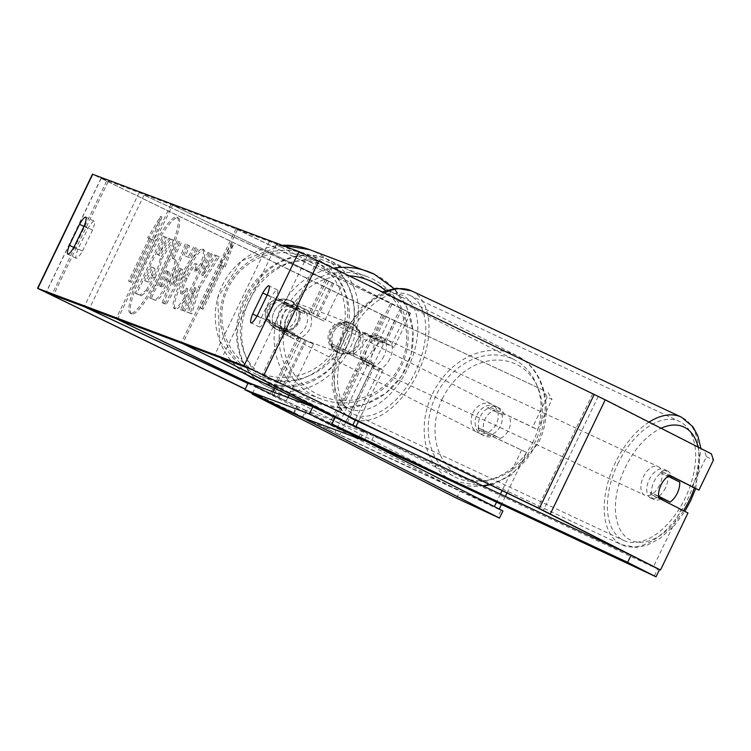 <?xml version="1.0" encoding="UTF-8"?>
<svg xmlns="http://www.w3.org/2000/svg" width="751" height="751" viewBox="0 0 751 751"><rect width="100%" height="100%" fill="white"/><g stroke="black" fill="none" stroke-linecap="round" stroke-linejoin="round"><path stroke-width="0.56" stroke-dasharray="3.75 2.82" d="M284.329 302.437L315.936 317.138L278.039 298.635A15.827 15.593 110.6 0 0 267.056 321.456L304.953 339.959L273.345 325.258A15.827 12.955 117 0 1 274.143 311.656A15.827 12.955 117 0 1 284.329 302.437L324.488 321.259L279.569 299.208A15.827 15.593 110.6 0 0 268.586 322.029L313.505 344.08L278.208 327.736A15.827 12.955 117 0 1 279.006 314.134A15.827 12.955 117 0 1 289.191 304.915M172.552 205.126L332.402 282.911L144.032 195.082L340.963 287.023L172.552 205.126L117.635 319.231M248.008 383.301L277.495 397.007L248.29 382.719M247.933 383.47L286.047 401.128L248.853 382.822M171.012 204.554L116.095 318.649M144.032 195.082L89.116 309.187M139.16 192.603L84.243 306.708M267.056 321.456L268.586 322.029M278.039 298.635L279.569 299.208M273.345 325.258L278.208 327.736M353.721 355.401A15.827 9.106 -64.9 0 1 355.965 342.343A15.827 9.106 -64.9 0 1 364.704 332.58L385.526 343.235L344.559 323.578A15.827 15.593 110.6 0 0 333.575 346.399L374.542 366.056L360.762 358.696A15.827 9.106 -64.9 0 1 363.005 345.638A15.827 9.106 -64.9 0 1 371.745 335.875L391.046 345.704L394.087 347.356L387.882 344.625L343.029 323.005A15.827 15.593 110.6 0 0 332.045 345.826L376.899 367.446L383.104 370.177L380.062 368.525L360.762 358.696M237.541 229.496L402.001 309.008L276.434 244.742L410.562 313.129L236.002 228.924L237.541 229.496L182.624 343.601M335.34 417.077L347.093 423.113L335.134 417.518M337.762 418.016L355.645 427.225L349.45 424.493L312.303 406.62M236.002 228.924L181.094 343.029M276.434 244.742L221.78 358.283M269.393 241.446L214.476 355.542M333.575 346.399L332.045 345.826M344.559 323.578L343.029 323.005M364.704 332.58L371.745 335.875M665.508 487.803A15.827 9.106 -64.9 0 1 650.685 498.007A15.827 9.106 -64.9 0 1 649.277 479.532A15.827 9.106 -64.9 0 1 664.1 469.328A15.827 9.106 -64.9 0 1 665.508 487.803M660.617 499.03A15.827 9.106 -64.9 0 1 654.205 499.65A15.827 9.106 -64.9 0 1 650.31 492.346L658.524 496.186M372.196 350.604A15.827 9.106 -64.9 0 1 365.07 359.41L353.477 353.505A15.827 9.106 -64.9 0 1 355.965 342.343A15.827 9.106 -64.9 0 1 363.09 333.538L374.683 339.443A15.827 9.106 -64.9 0 1 372.196 350.604M383.93 356.087A15.827 9.106 -64.9 0 1 369.107 366.3A15.827 9.106 -64.9 0 1 367.699 347.826A15.827 9.106 -64.9 0 1 382.522 337.621A15.827 9.106 -64.9 0 1 383.93 356.087M353.477 353.505L361.691 357.345A15.827 9.106 -64.9 0 0 365.587 364.657L369.107 366.3M365.07 359.41L373.285 363.249A15.827 9.106 -64.9 0 1 365.587 364.657M374.683 339.443L382.888 343.282A15.827 9.106 -64.9 0 0 379.002 335.979L382.522 337.621M363.09 333.538L371.304 337.377A15.827 9.106 -64.9 0 1 379.002 335.979M664.1 469.328L667.62 470.971A15.827 9.106 -64.9 0 0 659.922 472.379L668.137 476.218M667.62 470.971A15.827 9.106 -64.9 0 1 671.263 476.331M671.488 477.927A15.827 9.106 -64.9 0 1 671.507 478.284L679.721 482.123M659.922 472.379L671.507 478.284M658.552 496.542L650.31 492.346M373.285 363.249L361.691 357.345M371.304 337.377L382.888 343.282M389.788 358.837A15.827 9.106 -64.9 0 1 374.974 369.041A15.827 9.106 -64.9 0 1 373.566 350.576A15.827 9.106 -64.9 0 1 388.389 340.363A15.827 9.106 -64.9 0 1 389.788 358.837M659.641 485.052A15.827 9.106 -64.9 0 1 644.818 495.266A15.827 9.106 -64.9 0 1 643.41 476.791A15.827 9.106 -64.9 0 1 658.233 466.587A15.827 9.106 -64.9 0 1 659.641 485.052M617.857 463.78A65.694 37.775 -64.9 0 1 679.364 421.414A65.694 37.775 -64.9 0 1 685.203 498.063A65.694 37.775 -64.9 0 1 623.687 540.429A65.694 37.775 -64.9 0 1 617.857 463.78M348.004 337.565A65.694 37.775 -64.9 0 1 409.511 295.199A65.694 37.775 -64.9 0 1 415.35 371.848A65.694 37.775 -64.9 0 1 353.843 414.214A65.694 37.775 -64.9 0 1 348.004 337.565M131.819 313.984A53.396 9.181 115.9 0 1 131.678 313.927A53.396 9.181 115.9 0 1 146.52 262.259A53.396 9.181 115.9 0 1 178.118 217.771A53.396 9.181 115.9 0 1 178.25 217.837A53.396 9.181 115.9 0 1 163.408 269.496A53.396 9.181 115.9 0 1 131.819 313.984M130.411 313.308A53.396 9.181 115.9 0 1 130.28 313.251A53.396 9.181 115.9 0 1 145.121 261.583A53.396 9.181 115.9 0 1 176.72 217.095A53.396 9.181 115.9 0 1 176.851 217.152A53.396 9.181 115.9 0 1 162.009 268.82A53.396 9.181 115.9 0 1 130.411 313.308M265.676 319.785A15.827 2.722 115.9 0 1 259.499 326.967A15.827 2.722 115.9 0 1 259.461 326.957A15.827 2.722 115.9 0 1 261.066 318.058L271.167 297.067A15.827 2.722 115.9 0 1 277.382 289.905A15.827 2.722 115.9 0 1 275.777 298.795L265.676 319.785L257.255 315.711M82.469 251.078L92.57 230.088A15.827 2.722 -64.1 0 0 94.185 221.198A15.827 2.722 -64.1 0 0 87.97 228.36L77.86 249.351A15.827 2.722 -64.1 0 0 76.255 258.25A15.827 2.722 -64.1 0 0 82.469 251.078L74.049 247.004M507.019 492.994L526.545 452.412L479.438 430.182A15.827 12.955 117 0 1 480.236 416.58A15.827 12.955 117 0 1 490.422 407.361L537.528 429.6L552.013 399.485L547.15 397.007L532.656 427.112L537.528 429.6M526.545 452.412L484.301 432.66A15.827 12.955 117 0 1 485.099 419.058A15.827 12.955 117 0 1 495.284 409.839M199.625 287.886L191.693 313.871L188.332 312.604L195.945 288.14L184.812 311.29L181.977 310.219L209.426 253.171L212.27 254.232L205.164 268.989L203.108 275.814L215.875 255.593L219.283 256.87L199.625 287.886L198.226 287.201L190.294 313.186L191.693 313.871M189.421 257.621L185.459 256.129L189.609 245.737L186.68 244.638L163.53 303.366L166.243 304.39L198.057 248.91L195.035 247.774L189.421 257.621L185.459 256.129M76.255 258.25A15.827 2.722 -64.1 0 0 76.292 258.269L67.834 254.167M547.15 397.007L543.264 390.144L383.395 315.307L101.019 178.316L307.394 255.697L592.699 393.806L704.335 450.553L706.409 456.73L691.915 486.845M225.244 266.98L233.636 243.878L220.634 265.253L222.174 265.826L201.578 308.614L203.117 309.196L223.704 266.408L225.244 266.98L223.836 266.295L232.237 243.202L233.636 243.878M150.529 238.959L148.989 238.386L161.991 217.011L153.598 240.113L152.059 239.531L131.472 282.32L129.932 281.747L150.529 238.959L149.12 238.283L128.534 281.071L129.932 281.747M169.388 281.832L169.463 281.672C175.8 268.032 177.63 260.635 174.945 259.48L173.547 258.954L181.395 242.657L178.55 241.597L151.101 298.645L155.485 300.287C158.377 300.935 163.005 294.786 169.388 281.832L168.064 280.996C174.401 267.347 176.222 259.949 173.547 258.804L172.139 258.278L173.547 258.954M175.067 259.536L173.547 258.804L175.067 259.536M202.132 264.286C205.126 255.969 205.68 251.106 203.793 249.717C199.944 249.82 193.448 259.001 184.314 277.241L184.239 277.401C175.725 295.697 172.768 306.258 175.358 309.093C177.621 309.393 180.972 305.967 185.431 298.823L187.722 288.806L182.268 294.655L180.831 293.96C179.752 292.533 181.357 287.201 185.685 277.983L185.76 277.814C190.36 268.492 193.627 263.714 195.542 263.488L196.94 264.174C197.823 264.774 197.485 267.375 195.917 271.965L202.132 264.286L200.733 263.61C203.718 255.284 204.272 250.43 202.394 249.032C198.536 249.144 192.04 258.316 182.915 276.556L182.84 276.715C174.326 295.012 171.369 305.582 173.95 308.408C176.213 308.717 179.573 305.291 184.023 298.138L185.431 298.823M203.915 249.764L202.394 249.032L203.915 249.764M175.265 309.046L173.856 308.37L175.265 309.046M184.023 298.138L186.323 288.131L180.869 293.97L182.268 294.655C181.16 293.209 182.765 287.877 187.083 278.659L187.168 278.499C191.768 269.177 195.025 264.399 196.94 264.174L195.542 263.488C196.424 264.099 196.086 266.689 194.518 271.289L195.917 271.965M687.972 512.961L680.932 509.666L653.483 566.714L655.83 567.812M706.409 456.73L713.45 460.025M680.932 509.666L651.727 494.796A15.827 9.106 -64.9 0 1 662.711 471.975L669.46 475.411M628.728 554.116L653.483 566.714M521.673 449.933L502.1 490.61M500.419 494.102L496.458 502.325M494.393 506.615L334.89 432.463L245.239 389.065M499.265 509.094L494.214 506.991M505.367 496.411L501.405 504.644M543.264 390.144L381.865 314.735L92.467 174.194M499.086 509.469L339.752 434.942L245.173 389.206M490.422 407.361L532.656 427.112M548.136 392.623L552.013 399.485M711.375 453.839L704.335 450.553M479.438 430.182L484.301 432.66M92.57 230.088L84.15 226.013M87.97 228.36L83.952 226.417M77.86 249.351L73.814 247.398M651.727 494.796L658.768 498.091M662.711 471.975L669.751 475.27M275.777 298.795L267.356 294.711M271.167 297.067L267.159 295.124M261.066 318.058L257.02 316.096M155.072 277.804L155.157 277.645C159.278 268.905 161.39 262.784 161.493 259.292L173.537 240.273L170.252 239.043L159.85 255.584L158.611 255.115L166.938 237.804L164.094 236.734L136.579 293.913L141.432 295.725L147.759 290.778L155.072 277.804L153.748 276.959C157.879 268.22 159.991 262.108 160.094 258.607L172.129 239.597L173.537 240.273M170.252 239.043L168.844 238.367L158.452 254.908L157.203 254.439L165.539 237.128L162.695 236.058L135.18 293.228L140.033 295.049L146.351 290.093L147.759 290.778M146.351 290.093L153.673 277.119M135.18 293.228L136.579 293.913M162.695 236.058L164.094 236.734M165.539 237.128L166.938 237.804M157.203 254.439L158.611 255.115M158.452 254.908L159.85 255.584M168.844 238.367L172.129 239.597M160.094 258.607L161.493 259.292M232.237 243.202L219.236 264.568L220.634 265.253M219.236 264.568L222.174 265.826M220.766 265.15L200.179 307.938L201.578 308.614M223.704 266.408L222.305 265.723L201.709 308.511L200.179 307.938M201.709 308.511L203.117 309.196M222.305 265.723L223.836 266.295M128.534 281.071L131.472 282.32M149.12 238.283L147.59 237.701L160.592 216.335L152.19 239.428L150.66 238.856L130.064 281.644M150.66 238.856L152.059 239.531M152.19 239.428L153.598 240.113M160.592 216.335L161.991 217.011M147.59 237.701L148.989 238.386M180.437 268.689L182.718 269.543L173.828 285.239L180.437 268.689L179.038 268.013L182.718 269.543M181.32 268.867L172.43 284.554L173.828 285.239M184.051 255.453L188.201 245.061L189.609 245.737M188.201 245.061L186.68 244.638M185.272 243.962L162.122 302.691L163.53 303.366M162.122 302.691L166.243 304.39M164.844 303.704L196.649 248.224L198.057 248.91M196.649 248.224L195.035 247.774M193.627 247.098L188.013 256.936M172.43 284.554L179.038 268.013M158.921 285.746L166.178 270.66L168.928 271.853C169.867 272.472 169.219 275.148 166.985 279.879L166.9 280.039C164.488 284.967 162.742 287.267 161.662 286.92L160.329 286.422L167.586 271.346L168.975 271.871L167.529 271.167C168.459 271.796 167.811 274.472 165.577 279.194L165.502 279.353C163.089 284.291 161.334 286.582 160.254 286.244L158.921 285.746L160.329 286.422M166.178 270.66L167.586 271.346M172.139 258.278L179.987 241.982L181.395 242.657M179.987 241.982L178.55 241.597M177.152 240.911L149.693 297.969L151.101 298.645M149.693 297.969L154.077 299.611C156.968 300.259 161.606 294.11 167.98 281.156M190.294 313.186L186.933 311.928L194.547 287.464L183.404 310.604L180.569 309.543L208.027 252.496L210.862 253.556L203.765 268.304L201.7 275.138L214.476 254.908L217.884 256.185L198.226 287.201M217.884 256.185L219.283 256.87M214.476 254.908L215.875 255.593M201.7 275.138L203.108 275.814M203.765 268.304L205.164 268.989M210.862 253.556L212.27 254.232M208.027 252.496L209.426 253.171M180.569 309.543L181.977 310.219M183.404 310.604L184.812 311.29M194.547 287.464L195.945 288.14M186.933 311.928L188.332 312.604M186.323 288.131L187.722 288.806M194.518 271.289L200.733 263.61M152.772 275.589L152.688 275.748C150.482 280.245 148.886 282.31 147.891 281.954L146.032 281.259L152.631 267.534L154.556 268.257L153.101 267.553C154.011 268.107 153.429 270.557 151.364 274.904L151.289 275.073C149.083 279.56 147.478 281.625 146.483 281.278L144.624 280.574L151.233 266.849L154.509 268.238C155.41 268.783 154.837 271.233 152.772 275.589L151.364 274.904M151.233 266.849L152.631 267.534M144.624 280.574L146.032 281.259M476.988 414.928A15.827 12.955 117 0 1 495.904 406.3A15.827 12.955 117 0 1 500.457 425.901A15.827 12.955 117 0 1 481.541 434.519A15.827 12.955 117 0 1 476.988 414.928M510.023 418.476A15.827 12.955 117 0 1 508.568 430.032A15.827 12.955 117 0 1 500.41 438.443L483.653 430.605A15.827 12.955 117 0 1 485.099 419.058A15.827 12.955 117 0 1 493.257 410.637L504.343 415.585A15.827 12.955 117 0 0 498.335 407.54A15.827 12.955 117 0 0 487.577 407.746L493.257 410.637M272.688 323.212A15.827 12.955 117 0 1 274.143 311.656A15.827 12.955 117 0 1 282.301 303.244L299.058 311.074A15.827 12.955 117 0 1 297.603 322.63A15.827 12.955 117 0 1 289.445 331.05L278.368 326.103A15.827 12.955 117 0 0 284.366 334.139L286.807 335.378A15.827 12.955 117 0 1 282.254 315.786A15.827 12.955 117 0 1 301.17 307.168A15.827 12.955 117 0 1 305.723 326.76A15.827 12.955 117 0 1 286.807 335.378M299.058 311.074L304.737 313.974A15.827 12.955 117 0 0 298.738 305.929A15.827 12.955 117 0 0 287.98 306.136L282.301 303.244M284.366 334.139A15.827 12.955 117 0 0 295.124 333.942L289.445 331.05M483.653 430.605L477.974 427.713A15.827 12.955 117 0 0 483.973 435.758A15.827 12.955 117 0 0 494.731 435.552L500.41 438.443M487.577 407.746L504.343 415.585M494.731 435.552L477.974 427.713M295.124 333.942L278.368 326.103M287.98 306.136L304.737 313.974M286.309 317.851A15.827 12.955 117 0 1 305.225 309.234A15.827 12.955 117 0 1 309.778 328.825A15.827 12.955 117 0 1 290.862 337.443A15.827 12.955 117 0 1 286.309 317.851M472.933 412.862A15.827 12.955 117 0 1 491.849 404.235A15.827 12.955 117 0 1 496.392 423.836A15.827 12.955 117 0 1 477.486 432.454A15.827 12.955 117 0 1 472.933 412.862M533.351 441.119A65.694 53.743 117 0 1 454.862 476.894A65.694 53.743 117 0 1 435.974 395.57A65.694 53.743 117 0 1 514.473 359.804A65.694 53.743 117 0 1 533.351 441.119M346.737 346.117A65.694 53.743 117 0 1 268.238 381.884A65.694 53.743 117 0 1 249.351 300.569A65.694 53.743 117 0 1 327.849 264.793A65.694 53.743 117 0 1 346.737 346.117M290.384 300.822A15.827 15.593 -69.4 0 1 297.856 321.231A15.827 15.593 -69.4 0 1 276.659 329.342A15.827 15.593 -69.4 0 1 269.187 308.943A15.827 15.593 -69.4 0 1 290.384 300.822M286.178 328.966L287.971 329.633A15.827 15.593 -69.4 0 1 267.929 319.926L266.136 319.25A15.827 15.593 -69.4 0 1 275.748 299.283L295.791 308.999A15.827 15.593 -69.4 0 1 286.178 328.966L266.136 319.25M295.791 308.999L297.584 309.665A15.827 15.593 -69.4 0 0 277.541 299.949L275.748 299.283M362.32 333.942A15.827 15.593 -69.4 0 1 352.707 353.918L350.914 353.242A15.827 15.593 -69.4 0 1 330.872 343.526L332.665 344.202A15.827 15.593 -69.4 0 1 342.268 324.235L360.527 333.275A15.827 15.593 -69.4 0 0 351.261 323.578L350.492 323.287A15.827 15.593 -69.4 0 1 359.26 344.258A15.827 15.593 -69.4 0 1 338.063 352.379A15.827 15.593 -69.4 0 1 330.6 331.97A15.827 15.593 -69.4 0 1 350.492 323.287M352.707 353.918L332.665 344.202M351.261 323.578A15.827 15.593 -69.4 0 0 340.485 323.559L342.268 324.235M277.541 299.949L297.584 309.665M287.971 329.633L267.929 319.926M350.914 353.242L330.872 343.526M340.485 323.559L360.527 333.275M350.52 323.371A15.827 15.593 -69.4 0 1 357.983 343.78A15.827 15.593 -69.4 0 1 336.786 351.9A15.827 15.593 -69.4 0 1 329.323 331.491A15.827 15.593 -69.4 0 1 350.52 323.371M291.67 301.301A15.827 15.593 -69.4 0 1 299.133 321.71A15.827 15.593 -69.4 0 1 277.936 329.83A15.827 15.593 -69.4 0 1 270.473 309.421A15.827 15.593 -69.4 0 1 291.67 301.301M256.448 374.467A65.384 64.398 -69.4 0 1 225.61 290.186A65.384 64.398 -69.4 0 1 307.76 254.345A65.384 64.398 -69.4 0 1 313.148 256.654A65.384 64.398 -69.4 0 1 343.986 340.945A65.384 64.398 -69.4 0 1 261.846 376.777A65.384 64.398 -69.4 0 1 256.448 374.467M315.298 396.537A65.384 64.398 -69.4 0 1 284.46 312.256A65.384 64.398 -69.4 0 1 366.61 276.415A65.384 64.398 -69.4 0 1 371.998 278.724A65.384 64.398 -69.4 0 1 402.836 363.015A65.384 64.398 -69.4 0 1 320.696 398.847A65.384 64.398 -69.4 0 1 315.298 396.537M252.477 393.43L255.584 386.981L460.053 491.079L501.114 510.286L497.688 517.411M456.627 498.204L460.053 491.079M365.127 440.809L306.568 410.994L303.291 417.809M293.275 413.2L296.645 406.188L255.584 386.981M296.645 406.188L306.568 410.994M502.926 510.962L501.114 510.286M248.337 382.625L297.452 406.432L294.026 413.566M302.315 417.443L305.751 410.309L367.671 433.534L364.348 440.433M358.574 437.589L361.935 430.614L335.087 417.603M361.935 430.614L367.671 433.534M305.751 410.309L297.452 406.432M654.234 576.13L657.669 568.995L373.745 436.19L370.309 443.325M360.386 438.509L363.822 431.384L335.415 416.918M657.669 568.995L659.472 569.671M363.822 431.384L373.745 436.19M333.585 283.747L317.11 317.973M326.92 279.945L310.445 314.171M301.254 338.316L273.805 395.373M297.922 336.42L270.473 393.468M325.38 279.363L308.905 313.599M299.461 336.992L274.716 388.398M273.035 391.891L272.003 394.04M306.126 340.794L278.668 397.852M328.713 281.268L312.238 315.495M390.37 303.742L373.895 337.969M407.521 311.477L391.046 345.704M373.031 365.23L345.573 422.287M364.451 361.362L336.992 418.42M391.909 304.315L375.434 338.541M362.921 360.79L335.462 417.838M380.062 368.525L355.242 420.109M352.848 425.075L352.613 425.573M400.48 308.182L384.005 342.409M649.033 422.1A70.444 40.498 115.1 0 0 615.416 462.541A70.444 40.498 115.1 0 0 621.678 544.738A70.444 40.498 115.1 0 0 687.634 499.302A70.444 40.498 115.1 0 0 681.373 417.115M683.523 510.689A62.53 35.954 -64.9 0 1 627.263 538.129A62.53 35.954 -64.9 0 1 625.339 467.347A62.53 35.954 -64.9 0 1 661.068 428.23M411.529 290.89A70.444 40.498 -64.9 0 1 417.781 373.087A70.444 40.498 -64.9 0 1 351.834 418.514M346.84 415.359A70.444 40.498 -64.9 0 1 345.573 336.326A70.444 40.498 -64.9 0 1 384.653 292.806M343.761 335.641A62.53 35.954 115.1 0 0 348.699 408.3A62.53 35.954 115.1 0 0 407.859 368.281A62.53 35.954 115.1 0 0 402.93 295.622A62.53 35.954 115.1 0 0 343.761 335.641M698.026 447.042A62.53 35.954 -64.9 0 1 694.356 487.981M101.16 178.353L46.243 292.458M307.394 255.697L252.477 369.802M598.2 396.519L543.292 510.624M592.699 393.806L537.791 507.901M317.344 260.353L262.437 374.458M108.05 181.855L53.509 295.181M383.395 315.307L328.487 429.412M389.797 318.358L334.89 432.463M394.669 320.837L339.752 434.942M381.865 314.735L326.948 428.83M106.511 181.282L51.594 295.387M153.748 276.959L155.157 277.645M140.033 295.049L141.432 295.725M165.502 279.353L166.9 280.039M160.254 286.244L161.662 286.92M165.577 279.194L166.985 279.879M168.064 280.996L169.463 281.672M154.077 299.611L155.485 300.287M182.915 276.556L184.314 277.241M182.84 276.715L184.239 277.401M185.685 277.983L187.083 278.659M185.76 277.814L187.168 278.499M151.289 275.073L152.688 275.748M146.483 281.278L147.891 281.954M489.323 484.414A70.444 57.63 -63 0 0 536.871 442.771A70.444 57.63 -63 0 0 516.622 355.57A70.444 57.63 -63 0 0 432.454 393.928A70.444 57.63 -63 0 0 452.703 481.128A70.444 57.63 -63 0 0 482.649 485.784M442.377 398.734A62.53 51.152 117 0 1 515.834 364.075A62.53 51.152 117 0 1 535.069 442.086A62.53 51.152 117 0 1 461.612 476.754A62.53 51.152 117 0 1 442.377 398.734M245.83 298.917A70.444 57.63 117 0 1 330.008 260.559A70.444 57.63 117 0 1 350.257 347.76A70.444 57.63 117 0 1 266.079 386.117A70.444 57.63 117 0 1 245.83 298.917M340.334 342.954A62.53 51.152 -63 0 0 321.099 264.934A62.53 51.152 -63 0 0 247.642 299.593A62.53 51.152 -63 0 0 266.877 377.612A62.53 51.152 -63 0 0 340.334 342.954M260.062 381.527A70.444 69.392 110.6 0 0 348.577 342.907A70.444 69.392 110.6 0 0 315.345 252.092A70.444 69.392 110.6 0 0 309.534 249.604M310.632 258.748A62.53 61.591 -69.4 0 1 338.954 341.949A62.53 61.591 -69.4 0 1 256.41 371.416A62.53 61.591 -69.4 0 1 228.088 288.215A62.53 61.591 -69.4 0 1 310.632 258.748M374.195 274.162A70.444 69.392 -69.4 0 1 407.427 364.977A70.444 69.392 -69.4 0 1 318.912 403.597A70.444 69.392 -69.4 0 1 313.101 401.1A70.444 69.392 -69.4 0 1 274.979 327.398A70.444 69.392 -69.4 0 1 333.754 268.135M349.637 275.833A62.53 61.591 110.6 0 0 285.389 322.329A62.53 61.591 110.6 0 0 317.814 394.453A62.53 61.591 110.6 0 0 396.35 372.111A62.53 61.591 110.6 0 0 385.479 290.656M282.198 245.324A70.444 69.392 110.6 0 0 217.762 297.621A70.444 69.392 110.6 0 0 247.098 375.012M340.963 287.023L324.488 321.259M304.953 339.959L277.495 397.007M313.505 344.08L288.872 395.261M287.83 397.439L286.047 401.128M332.402 282.911L315.936 317.138M410.562 313.129L394.087 347.356M374.542 366.056L347.093 423.113M383.104 370.177L358.368 421.574M355.983 426.54L355.645 427.225M402.001 309.008L385.526 343.235M395.27 438.828L621.678 544.738L636.726 547.413L647.165 545.179L659.857 538.58L674.67 525.193L684.846 511.365M346.239 415.068L340.137 408.685L335.153 399.232L332.083 385.272L332.862 365.315L342.494 334.955L360.236 308.539L382.616 291.82M650.685 498.007L654.205 499.65M695.698 488.61L700.918 448.516M374.974 369.041L644.818 495.266M409.511 295.199L679.364 421.414M353.843 414.214L623.687 540.429M388.389 340.363L658.233 466.587M130.28 313.251L131.678 313.927M101.019 178.316L46.111 292.421M94.185 221.198L85.764 217.114M277.382 289.905L268.961 285.821M259.461 326.957L251.041 322.874M176.851 217.152L178.25 217.837M287.924 397.232L266.079 386.117C252.852 379.095 243.887 367.934 239.203 352.632C234.237 334.674 236.03 316.537 244.573 298.231C260.165 263.808 301.095 244.882 330.008 260.559L516.622 355.57C545.207 369.257 554.642 410.966 538.138 443.456L511.581 474.923L495.191 483.306L490.159 484.817M495.904 406.3L498.335 407.54M298.738 305.929L301.17 307.168M481.541 434.519L483.973 435.758M289.698 398.143L452.703 481.128L483.381 486.132M305.225 309.234L491.849 404.235M268.238 381.884L454.862 476.894M327.849 264.793L514.473 359.804M290.862 337.443L477.486 432.454M262.099 382.287L318.912 403.597L341.874 407.953L365.024 404.376L385.751 393.28L401.729 375.913L411.163 354.237L412.994 330.693L407.014 307.919L393.89 288.497M277.964 329.905L277.194 329.614M340.137 353.223L339.368 352.932M289.079 300.259L288.309 299.968M247.06 374.993L219.761 341.236L217.659 297.565L241.522 260.86L282.16 245.305M338.091 352.454L279.241 330.384M366.61 276.415L307.76 254.345M320.696 398.847L261.846 376.777M349.206 322.808L290.355 300.738"/><path stroke-width="1.13" d="M248.29 382.719L116.095 318.649L248.853 382.822M248.008 383.301L84.243 306.708L247.933 383.47M335.134 417.518L182.624 343.601L312.303 406.62M221.78 358.283L221.517 358.837L337.762 418.016M335.34 417.077L221.517 358.837M677.242 493.285A15.827 9.106 -64.9 0 1 670.117 502.09L658.524 496.186A15.827 9.106 -64.9 0 1 661.011 485.024A15.827 9.106 -64.9 0 1 668.137 476.218L679.721 482.123A15.827 9.106 -64.9 0 1 677.242 493.285M660.617 499.03A15.827 9.106 -64.9 0 0 661.903 498.251L670.117 502.09M671.263 476.331A15.827 9.106 -64.9 0 1 671.488 477.927M661.903 498.251L658.552 496.542M257.255 315.711A15.827 2.722 115.9 0 1 251.078 322.892A15.827 2.722 115.9 0 1 251.041 322.874A15.827 2.722 115.9 0 1 252.646 313.984L262.747 292.984A15.827 2.722 115.9 0 1 268.961 285.821A15.827 2.722 115.9 0 1 267.356 294.711L257.255 315.711M67.872 254.185A15.827 2.722 -64.1 0 0 74.049 247.004L84.15 226.013A15.827 2.722 -64.1 0 0 85.764 217.114A15.827 2.722 -64.1 0 0 79.55 224.286L69.439 245.277A15.827 2.722 -64.1 0 0 67.834 254.167A15.827 2.722 -64.1 0 0 67.872 254.185M245.239 389.065L46.111 292.421L252.477 369.802L537.791 507.901L628.728 554.116M245.173 389.206L37.55 288.3L244.056 365.718L539.321 508.483L660.514 570.009L687.972 512.961L658.768 498.091A15.827 9.106 -64.9 0 1 669.751 475.27L698.956 490.14L713.45 460.025L711.375 453.839L605.24 399.814L550.333 513.909M37.55 288.3L92.467 174.194L298.973 251.613L605.24 399.814M655.83 567.812L660.514 570.009M669.46 475.411L698.956 490.14M502.1 490.61L500.419 494.102M496.458 502.325L494.393 506.615M507.019 492.994L505.367 496.411M501.405 504.644L499.265 509.094M83.952 226.417L79.55 224.286M73.814 247.398L69.439 245.277M267.159 295.124L262.747 292.984M257.02 316.096L252.646 313.984M252.148 394.115L456.627 498.204L499.499 518.096L303.141 418.129L252.148 394.115L252.477 393.43M499.499 518.096L502.926 510.962L365.127 440.809M309.384 413.942L312.82 406.807L248.337 382.625L244.901 389.76L302.315 417.443L364.235 440.668L309.384 413.942L244.901 389.76M335.087 417.603L312.82 406.807M335.415 416.918L631.075 555.214L659.472 569.671L656.045 576.806L360.386 438.509L331.989 424.052L335.415 416.918M331.989 424.052L627.648 562.349L631.075 555.214M627.648 562.349L656.045 576.806M274.716 388.398L273.035 391.891M355.242 420.109L352.848 425.075M694.356 487.981A62.53 35.954 -64.9 0 1 689.446 499.988A62.53 35.954 -64.9 0 1 683.523 510.689M346.239 415.068L351.834 418.514A70.444 40.498 -64.9 0 1 346.84 415.359M661.068 428.23A62.53 35.954 -64.9 0 1 698.026 447.042M384.653 292.806A70.444 40.498 -64.9 0 1 411.529 290.89L681.373 417.115A70.444 40.498 115.1 0 0 649.033 422.1M298.973 251.613L244.056 365.718M92.739 174.27L37.832 288.375M53.509 295.181L53.133 295.96M318.884 260.926L263.967 375.031M594.238 394.378L539.321 508.483M482.649 485.784A70.444 57.63 -63 0 0 489.323 484.414M247.098 375.012A70.444 69.392 110.6 0 0 254.251 379.03A70.444 69.392 110.6 0 0 260.062 381.527L247.06 374.993M385.479 290.656A62.53 61.591 110.6 0 0 372.045 281.775A62.53 61.591 110.6 0 0 349.637 275.833M333.754 268.135A70.444 69.392 -69.4 0 1 368.384 271.674A70.444 69.392 -69.4 0 1 374.195 274.162M393.89 288.497L374.214 274.171L309.534 249.604A70.444 69.392 110.6 0 0 282.198 245.324M288.872 395.261L287.83 397.439M358.368 421.574L355.983 426.54M684.846 511.365L690.704 500.673L695.698 488.61M351.834 418.514L395.27 438.828M382.616 291.82L396.472 288.215L411.529 290.89M700.918 448.516L697.989 436.228L692.966 426.803L681.373 417.115M287.924 397.232L289.698 398.143M490.159 484.817L483.381 486.132M262.099 382.287L260.062 381.527M282.16 245.305L309.534 249.604"/></g></svg>
